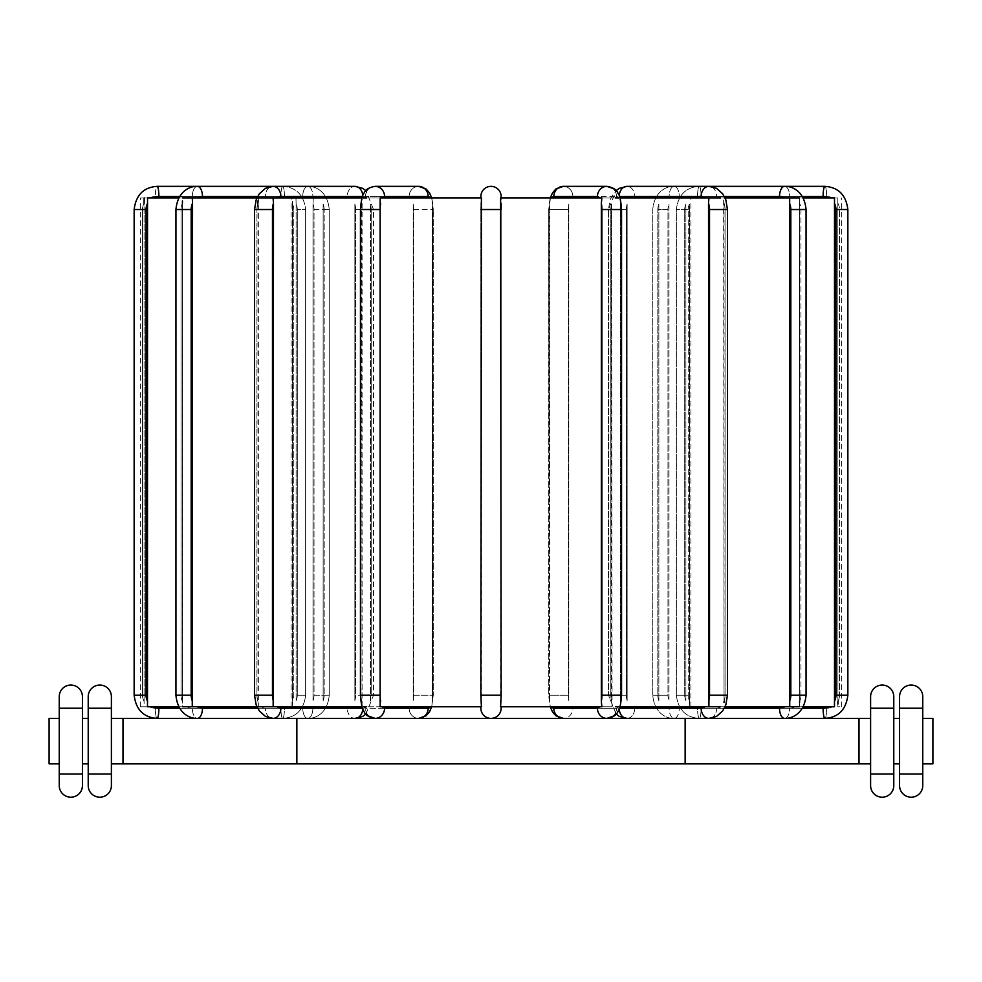 <?xml version="1.0" encoding="UTF-8"?>
<svg xmlns="http://www.w3.org/2000/svg" width="982" height="982" viewBox="0 0 982 982"><rect width="100%" height="100%" fill="white"/><g stroke="black" fill="none" stroke-linecap="round" stroke-linejoin="round"><path stroke-width="0.74" stroke-dasharray="4.91 3.68" d="M362.002 706.782L152.996 706.782A13.036 12.84 -90 0 0 158.875 708.231L284.436 708.231A10.139 1.755 -90 0 1 282.681 718.382A10.139 1.755 -90 0 1 280.926 708.231L155.352 708.231A10.139 1.755 -90 0 0 157.12 718.382A10.139 1.755 -90 0 1 155.352 708.231A13.036 12.84 90 0 1 149.473 706.782L140.377 706.782L149.473 706.782A13.036 12.84 90 0 0 155.352 708.231L280.926 708.231A13.036 12.84 90 0 0 286.805 706.782L149.473 706.782L286.805 706.782A13.036 12.84 90 0 1 280.926 708.231A10.139 1.755 -90 0 0 282.681 718.382A10.139 1.755 -90 0 0 284.436 708.231L179.657 708.231M144.096 703.578L144.084 203.286L144.17 197.947L149.473 197.947A13.036 12.84 90 0 1 155.352 196.498L280.926 196.498A13.036 12.84 90 0 1 286.805 197.947L149.473 197.947L292.673 197.947L291.053 197.947L292.673 197.947L292.587 204.096L292.673 197.947L286.805 197.947A13.036 12.84 90 0 0 280.926 196.498L155.352 196.498A13.036 12.84 90 0 0 149.473 197.947L144.17 197.947L144.145 198.806M292.587 700.645L292.587 204.096A13.036 12.84 90 0 1 293.765 209.534A13.036 12.84 90 0 0 292.587 204.096L292.673 706.782L291.053 706.782L292.673 706.782L292.587 700.645A13.036 12.84 90 0 0 293.765 695.195L293.765 209.534L293.765 695.195A13.036 12.84 90 0 1 292.587 700.645M481.401 706.782L380.144 706.782L382.526 706.782L380.144 706.782L380.144 197.947L431.638 197.947L432.24 204.096L431.638 197.947L481.487 197.947L480.861 204.096L480.861 700.645L480.861 204.096L481.487 197.947L380.144 197.947L481.401 197.947L481.401 706.782M430.226 706.782L382.526 706.782L430.226 706.782A13.036 4.456 -90 0 1 428.177 708.231A10.139 9.525 -90 0 1 418.651 718.382A10.139 9.525 -90 0 1 409.126 708.231L365.513 708.231A13.036 4.456 90 0 1 363.475 706.782L413.753 706.782L363.475 706.782A13.036 4.456 90 0 0 365.513 708.231L409.126 708.231A13.036 4.456 90 0 0 411.163 706.782A13.036 4.456 90 0 1 409.126 708.231A10.139 9.525 -90 0 0 418.651 718.382L375.05 718.382A10.139 9.525 -90 0 1 365.513 708.231A10.139 9.525 -90 0 0 375.05 718.382L375.038 718.382A10.139 9.525 -90 0 0 384.576 708.231L428.177 708.231M431.638 706.782L481.487 706.782L431.638 706.782L432.24 700.645L431.638 706.782M500.513 706.782L551.774 706.782L500.513 706.782L501.139 700.645L500.513 706.782M599.474 706.782L551.774 706.782L599.474 706.782A13.036 4.456 90 0 1 597.424 708.231L553.823 708.231A13.036 4.456 90 0 1 551.774 706.782M601.856 706.782L500.599 706.782L501.139 204.096L500.513 197.947L501.139 204.096L501.139 701.443L501.139 197.947L500.513 197.947L550.362 197.947L549.76 204.096L550.362 197.947L500.513 197.947L601.856 197.947L601.856 706.782M277.01 706.782A13.036 8.384 -90 0 0 280.84 708.231L362.8 708.231A13.036 8.384 -90 0 0 366.642 706.782L363.475 706.782M261.47 706.782L355.337 706.782L261.47 706.782A13.036 8.384 90 0 0 265.3 708.231A13.036 8.384 90 0 1 261.47 706.782M197.284 706.782L192.263 706.782L197.284 706.782A13.036 11.293 -90 0 0 202.464 708.231L312.877 708.231A13.036 11.293 -90 0 0 318.058 706.782A13.036 11.293 -90 0 1 312.877 708.231A10.139 5.07 -90 0 1 307.808 718.382A10.139 5.07 -90 0 1 302.738 708.231L192.325 708.231A13.036 11.293 90 0 1 187.145 706.782L313.283 706.782L187.145 706.782A13.036 11.293 90 0 0 192.325 708.231L302.738 708.231A13.036 11.293 90 0 0 307.906 706.782A13.036 11.293 90 0 1 302.738 708.231A10.139 5.07 -90 0 0 307.808 718.382A10.139 5.07 -90 0 0 312.877 708.231L257.64 708.231M152.996 706.782L182.664 706.782L147.496 706.782L152.996 706.782L147.496 706.782L147.496 197.947L295.975 197.947L296.11 204.096L295.975 197.947L313.283 197.947L313 204.096L313.283 197.947L290.328 197.947A13.036 12.84 -90 0 0 284.436 196.498L158.875 196.498A13.036 12.84 -90 0 0 152.996 197.947M178.81 706.782L182.664 706.782L182.443 200.88M256.94 706.782L258.352 706.782L258.352 197.947L192.263 197.947L258.352 197.947L258.008 200.868M834.43 704.831L834.504 706.782L615.358 706.782A13.036 8.384 90 0 0 619.2 708.231L701.16 708.231A13.036 8.384 90 0 0 704.99 706.782M618.525 706.782A13.036 4.456 -90 0 1 616.487 708.231A13.036 4.456 -90 0 0 618.525 706.782L619.998 706.782M612.081 706.782L568.247 706.782L612.081 706.782L611.59 204.096A13.036 8.384 90 0 0 610.816 209.534L610.816 695.195A13.036 8.384 90 0 0 611.59 700.645L612.081 706.782M720.53 706.782A13.036 8.384 -90 0 1 716.7 708.231A13.036 8.384 -90 0 0 720.53 706.782L725.06 706.782M794.855 706.782L668.717 706.782L794.855 706.782A13.036 11.293 -90 0 1 789.675 708.231A13.036 11.293 -90 0 0 794.855 706.782M799.593 701.443L799.336 197.947L799.593 701.443A13.036 11.293 -90 0 0 800.968 695.195A13.036 11.293 -90 0 1 799.593 701.443L799.336 706.782L803.19 706.782M832.527 706.782L695.195 706.782L832.527 706.782A13.036 12.84 -90 0 1 826.648 708.231A13.036 12.84 -90 0 0 832.527 706.782M837.916 701.443L837.83 197.947L837.916 701.443A13.036 12.84 -90 0 0 839.487 695.195A13.036 12.84 -90 0 1 837.916 701.443L837.83 706.782L841.623 706.782L837.83 706.782L837.892 704.069M689.327 706.782L695.195 706.782L689.327 706.782L690.947 706.782L689.327 706.782L689.413 700.645L689.327 706.782M480.861 708.231L480.861 706.782L480.861 708.231A10.139 10.139 0 0 0 491 718.382A10.139 10.139 0 0 0 501.139 708.231A10.139 10.139 0 0 1 491 718.382A10.139 10.139 0 0 1 480.861 708.231M480.861 197.947L480.861 196.498L481.487 197.947L480.861 196.498A10.139 10.139 0 0 1 491 186.359A10.139 10.139 0 0 1 501.139 196.498L501.139 197.947M501.139 700.645L501.139 204.096L501.139 700.645M481.487 706.782L480.861 700.645L481.487 706.782M568.823 700.645L568.823 204.096A13.036 4.456 -90 0 0 568.418 209.534L548.742 209.534L549.355 695.195A13.036 4.456 90 0 0 549.76 700.645L549.76 204.096A13.036 4.456 90 0 0 549.355 209.534L568.418 209.534A13.036 4.456 -90 0 1 568.823 204.096L568.823 700.645A13.036 4.456 -90 0 1 568.418 695.195L548.742 695.195L549.355 209.534A13.036 4.456 90 0 1 549.76 204.096L549.76 700.645A13.036 4.456 90 0 1 549.355 695.195L568.418 695.195L568.418 209.534L568.418 695.195A13.036 4.456 -90 0 0 568.823 700.645M568.247 197.947L612.081 197.947L568.247 197.947M658.861 700.645L658.861 204.096A13.036 11.293 90 0 0 657.83 209.534L667.969 209.534L667.969 695.195A13.036 11.293 -90 0 0 669 700.645L669 204.096A13.036 11.293 -90 0 0 667.969 209.534L657.83 209.534A13.036 11.293 90 0 1 658.861 204.096L658.861 700.645A13.036 11.293 90 0 1 657.83 695.195L667.969 695.195L667.969 209.534A13.036 11.293 -90 0 1 669 204.096L669 700.645A13.036 11.293 -90 0 1 667.969 695.195L652.76 695.195L657.83 695.195L657.83 209.534L657.83 695.195A13.036 11.293 90 0 0 658.861 700.645M627.13 700.645L627.13 204.096A13.036 8.384 -90 0 0 626.356 209.534L608.447 209.534L626.356 209.534A13.036 8.384 -90 0 1 627.13 204.096L627.13 700.645A13.036 8.384 -90 0 1 626.356 695.195L608.447 695.195L610.816 695.195L610.816 209.534A13.036 8.384 90 0 1 611.59 204.096L611.59 700.645A13.036 8.384 90 0 1 610.816 695.195L626.356 695.195L626.356 209.534L626.356 695.195A13.036 8.384 -90 0 0 627.13 700.645M834.405 703.824L834.504 197.947L691.672 197.947L789.737 197.947L723.648 197.947L724.053 203.286A13.036 8.384 -90 0 1 725.072 209.534L725.072 695.195A13.036 8.384 -90 0 1 724.053 701.443L723.648 197.947L626.663 197.947L784.716 197.947L619.998 197.947M685.89 700.645L685.89 204.096A13.036 12.84 90 0 0 684.712 209.534L676.34 209.534L688.235 209.534L688.235 695.195A13.036 12.84 -90 0 0 689.413 700.645L689.413 204.096A13.036 12.84 -90 0 0 688.235 209.534L684.712 209.534A13.036 12.84 90 0 1 685.89 204.096L685.89 700.645A13.036 12.84 90 0 1 684.712 695.195L684.712 209.534L684.712 695.195L676.34 695.195L688.235 695.195L688.235 209.534A13.036 12.84 -90 0 1 689.413 204.096L689.413 700.645A13.036 12.84 -90 0 1 688.235 695.195L684.712 695.195A13.036 12.84 90 0 0 685.89 700.645M668.717 197.947L686.025 197.947L668.717 197.947M313 700.645L313 204.096A13.036 11.293 90 0 1 314.031 209.534L314.031 695.195A13.036 11.293 90 0 1 313 700.645L313 204.096A13.036 11.293 90 0 1 314.031 209.534L329.24 209.534L314.031 209.534L314.031 695.195L329.24 695.195L314.031 695.195A13.036 11.293 90 0 1 313 700.645M296.11 700.645L296.11 204.096A13.036 12.84 -90 0 1 297.288 209.534L305.66 209.534L297.288 209.534A13.036 12.84 -90 0 0 296.11 204.096L296.11 700.645A13.036 12.84 -90 0 0 297.288 695.195L297.288 209.534L297.288 695.195L305.66 695.195L297.288 695.195A13.036 12.84 -90 0 1 296.11 700.645M354.87 700.645L354.87 204.096A13.036 8.384 90 0 1 355.644 209.534L355.644 695.195A13.036 8.384 90 0 1 354.87 700.645L354.87 204.096A13.036 8.384 90 0 1 355.644 209.534L373.553 209.534L355.644 209.534L355.644 695.195L373.553 695.195L355.644 695.195A13.036 8.384 90 0 1 354.87 700.645M323.139 700.645L323.139 204.096A13.036 11.293 -90 0 1 324.17 209.534L329.24 209.534L324.17 209.534A13.036 11.293 -90 0 0 323.139 204.096L323.139 700.645A13.036 11.293 -90 0 0 324.17 695.195L324.17 209.534L324.17 695.195L329.24 695.195L324.17 695.195A13.036 11.293 -90 0 1 323.139 700.645M322.796 197.947L355.337 197.947L322.796 197.947M413.177 700.645L413.177 204.096A13.036 4.456 90 0 1 413.582 209.534L413.582 695.195A13.036 4.456 90 0 1 413.177 700.645L413.177 204.096A13.036 4.456 90 0 1 413.582 209.534L433.258 209.534L413.582 209.534L413.582 695.195L433.258 695.195L413.582 695.195A13.036 4.456 90 0 1 413.177 700.645M370.41 700.645L370.41 204.096A13.036 8.384 -90 0 1 371.184 209.534L373.553 209.534L371.184 209.534A13.036 8.384 -90 0 0 370.41 204.096L370.41 700.645A13.036 8.384 -90 0 0 371.184 695.195L371.184 209.534L371.184 695.195L373.553 695.195L371.184 695.195A13.036 8.384 -90 0 1 370.41 700.645M369.919 197.947L413.753 197.947L369.919 197.947M432.24 700.645L432.24 204.096A13.036 4.456 -90 0 1 432.645 209.534L432.645 209.534A13.036 4.456 -90 0 0 432.24 204.096L432.24 700.645A13.036 4.456 -90 0 0 432.645 695.195L432.645 209.534L432.645 695.195A13.036 4.456 -90 0 1 432.24 700.645M480.861 700.645L480.861 204.096L480.861 209.534L501.139 209.534L480.861 209.534L480.861 695.195L501.139 695.195L480.861 695.195L480.861 700.645M689.327 197.947L695.195 197.947L689.327 197.947M599.474 197.947L551.774 197.947L599.474 197.947A13.036 4.456 90 0 0 597.424 196.498L553.823 196.498A10.139 9.525 90 0 1 563.349 186.359A10.139 9.525 90 0 1 572.874 196.498A13.036 4.456 -90 0 0 570.837 197.947A13.036 4.456 -90 0 1 572.874 196.498L616.487 196.498A13.036 4.456 -90 0 1 618.525 197.947L619.9 197.947L620.403 203.286L619.9 197.947L570.837 197.947L704.99 197.947L615.358 197.947A13.036 8.384 90 0 1 619.2 196.498A13.036 8.384 90 0 0 615.358 197.947M708.93 706.782L708.93 197.947L704.99 197.947L708.93 197.947M724.053 701.443A13.036 8.384 -90 0 0 725.072 695.195L725.072 209.534A13.036 8.384 -90 0 0 724.053 203.286L724.041 702.486M799.336 197.947L803.19 197.947M720.53 197.947A13.036 8.384 -90 0 0 716.7 196.498L634.74 196.498A13.036 8.384 -90 0 0 630.898 197.947A13.036 8.384 -90 0 1 634.74 196.498L716.7 196.498A13.036 8.384 -90 0 1 720.53 197.947L725.06 197.947M704.99 197.947A13.036 8.384 90 0 0 701.16 196.498L619.2 196.498A10.139 7.77 90 0 1 626.97 186.359A10.139 7.77 90 0 1 634.74 196.498A10.139 7.77 90 0 0 626.97 186.359L619.323 188.335L617.126 189.772L613.222 193.798L610.055 199.911L608.447 209.534L616.107 190.606L619.826 197.394L620.943 209.534A13.036 4.456 -90 0 0 620.403 203.286L620.403 701.443A13.036 4.456 -90 0 0 620.943 695.195L620.943 209.534L620.943 695.195A13.036 4.456 -90 0 1 620.403 701.443L620.403 203.286A13.036 4.456 -90 0 1 620.943 209.534L601.88 209.534A13.036 4.456 90 0 0 601.34 203.286M362.1 706.782L362.1 197.947L273.07 197.947L413.753 197.947L362.1 197.947L361.597 203.286A13.036 4.456 90 0 0 361.057 209.534A13.036 4.456 90 0 1 361.597 203.286L362.1 706.782M362.002 197.947L363.475 197.947A13.036 4.456 90 0 1 365.513 196.498L409.126 196.498A10.139 9.525 -90 0 1 418.651 186.359A10.139 9.525 -90 0 1 428.177 196.498L384.576 196.498A13.036 4.456 -90 0 0 382.526 197.947M256.94 197.947L258.352 197.947M178.81 197.947L182.664 197.947M273.07 706.782L273.07 197.947L318.058 197.947L192.263 197.947L290.328 197.947A13.036 12.84 -90 0 0 284.436 196.498A10.139 1.755 -90 0 0 282.681 186.359A10.139 1.755 -90 0 1 284.436 196.498L179.657 196.498M273.487 203.286A13.036 8.384 -90 0 0 272.468 209.534L272.468 695.195L254.547 695.195L256.928 695.195L256.928 209.534A13.036 8.384 90 0 1 257.947 203.286L257.947 701.443A13.036 8.384 90 0 1 256.928 695.195A13.036 8.384 90 0 0 257.947 701.443L258.352 706.782M192.263 706.782L192.263 197.947M192.546 203.286A13.036 11.293 -90 0 0 191.171 209.534L191.171 695.195L175.95 695.195L181.032 695.195L181.032 209.534A13.036 11.293 90 0 1 182.406 203.286L182.406 701.443A13.036 11.293 90 0 1 181.032 695.195A13.036 11.293 90 0 0 182.406 701.443L182.664 706.782M144.084 701.443L144.084 203.286A13.036 12.84 90 0 0 142.513 209.534L142.513 695.195A13.036 12.84 90 0 0 144.084 701.443A13.036 12.84 90 0 1 142.513 695.195L142.513 209.534A13.036 12.84 90 0 1 144.084 203.286M144.084 702.02L144.096 703.21M144.17 197.947L140.377 197.947L144.17 197.947M799.336 706.782L799.409 706.107M799.434 705.862L799.544 704.008M799.544 703.934L799.581 702.486M837.916 203.286A13.036 12.84 -90 0 1 839.487 209.534L847.859 209.534L839.487 209.534L839.487 695.195L847.859 695.195L839.487 695.195L839.487 209.534A13.036 12.84 -90 0 0 837.916 203.286L837.916 203.225M837.83 197.947L695.195 197.947L837.83 197.947M789.737 197.947L784.716 197.947L789.737 197.947L789.737 706.782M550.362 197.947L551.774 197.947L550.362 197.947M366.642 197.947A13.036 8.384 -90 0 0 362.8 196.498A13.036 8.384 -90 0 1 366.642 197.947L273.07 197.947M784.716 197.947A13.036 11.293 90 0 0 779.536 196.498L669.123 196.498A10.139 5.07 90 0 1 674.192 186.359A10.139 5.07 90 0 1 679.262 196.498A13.036 11.293 -90 0 0 674.094 197.947A13.036 11.293 -90 0 1 679.262 196.498L789.675 196.498A10.139 5.07 -90 0 0 784.606 186.359A10.139 5.07 -90 0 1 789.675 196.498A13.036 11.293 -90 0 1 794.855 197.947A13.036 11.293 -90 0 0 789.675 196.498L679.262 196.498A10.139 5.07 90 0 0 674.192 186.359A10.139 5.07 90 0 0 669.123 196.498A13.036 11.293 90 0 0 663.942 197.947L659.204 197.947L663.942 197.947A13.036 11.293 90 0 1 669.123 196.498L724.36 196.498M829.004 197.947A13.036 12.84 90 0 0 823.125 196.498L697.564 196.498A10.139 1.755 90 0 1 699.319 186.359A10.139 1.755 90 0 1 701.074 196.498A13.036 12.84 -90 0 0 695.195 197.947A13.036 12.84 -90 0 1 701.074 196.498L826.648 196.498A10.139 1.755 -90 0 0 824.88 186.359A10.139 1.755 -90 0 1 826.648 196.498A13.036 12.84 -90 0 1 832.527 197.947A13.036 12.84 -90 0 0 826.648 196.498L701.074 196.498A10.139 1.755 90 0 0 699.319 186.359A10.139 1.755 90 0 0 697.564 196.498A13.036 12.84 90 0 0 691.672 197.947L686.025 197.947L691.672 197.947A13.036 12.84 90 0 1 697.564 196.498L802.343 196.498M501.139 203.286L501.139 209.534L480.861 209.534M893.78 708.231L893.78 785.6A11.588 11.588 0 0 1 882.192 797.2A11.588 11.588 0 0 1 870.604 785.6L870.604 708.231L893.78 708.231M893.78 763.873L893.78 718.382L893.78 763.873L899.573 763.873L899.573 718.382L893.78 718.382M922.761 763.873L932.9 763.873L932.9 718.382L922.761 718.382L922.761 763.873L922.761 718.382M859.005 718.382L859.005 763.873L870.604 763.873L870.604 718.382L111.396 718.382L111.396 763.873L111.396 718.382M59.239 718.382L49.1 718.382L49.1 763.873L59.239 763.873L59.239 718.382L59.239 763.873M82.427 763.873L88.22 763.873L88.22 718.382L82.427 718.382L82.427 763.873L82.427 718.382M899.573 785.6L899.573 696.643A11.588 11.588 0 0 1 911.173 685.055A11.588 11.588 0 0 1 922.761 696.643L922.761 785.6A11.588 11.588 0 0 1 911.173 797.2A11.588 11.588 0 0 1 899.573 785.6A11.588 11.588 0 0 0 911.173 797.2A11.588 11.588 0 0 0 922.761 785.6M899.573 763.873L899.573 718.382M859.005 763.873L111.396 763.873M870.604 763.873L870.604 718.382M59.239 785.6L59.239 708.231L82.427 708.231L82.427 785.6A11.588 11.588 0 0 1 70.827 797.2A11.588 11.588 0 0 1 59.239 785.6A11.588 11.588 0 0 0 70.827 797.2A11.588 11.588 0 0 0 82.427 785.6M88.22 763.873L88.22 718.382M122.996 718.382L122.996 763.873M88.22 785.6L88.22 708.231L111.396 708.231L111.396 785.6A11.588 11.588 0 0 1 99.808 797.2A11.588 11.588 0 0 1 88.22 785.6M296.859 718.382L296.859 763.873M685.141 718.382L685.141 763.873M708.513 701.443A13.036 8.384 90 0 0 709.532 695.195L709.532 209.534A13.036 8.384 90 0 0 708.513 203.286M626.97 718.382L708.93 718.382L626.97 718.382A10.139 7.77 90 0 0 634.74 708.231A13.036 8.384 -90 0 1 630.898 706.782A13.036 8.384 -90 0 0 634.74 708.231L716.7 708.231A10.139 7.77 90 0 1 708.93 718.382A10.139 7.77 90 0 0 716.7 708.231L634.74 708.231A10.139 7.77 90 0 1 626.97 718.382A10.139 7.77 90 0 1 619.2 708.231A13.036 8.384 90 0 1 615.358 706.782M709.532 695.195L727.453 695.195L725.072 695.195L727.453 695.195L725.845 704.831L722.678 710.931L716.578 716.394L708.93 718.382A10.139 7.77 90 0 1 701.16 708.231M674.094 706.782A13.036 11.293 -90 0 0 679.262 708.231L789.675 708.231L679.262 708.231A13.036 11.293 -90 0 1 674.094 706.782M800.968 695.195L800.968 209.534A13.036 11.293 -90 0 0 799.593 203.286A13.036 11.293 -90 0 1 800.968 209.534L800.968 695.195L806.05 695.195L800.968 695.195M724.36 708.231L669.123 708.231A10.139 5.07 90 0 0 674.192 718.382A10.139 5.07 90 0 0 679.262 708.231A10.139 5.07 90 0 1 674.192 718.382A10.139 5.07 90 0 1 669.123 708.231A13.036 11.293 90 0 1 663.942 706.782A13.036 11.293 90 0 0 669.123 708.231L779.536 708.231A13.036 11.293 90 0 0 784.716 706.782M779.536 196.498A10.139 5.07 -90 0 1 784.606 186.359L674.192 186.359C666.373 186.052 654.356 191.465 652.76 209.534L652.76 695.195C654.356 713.263 666.373 718.689 674.192 718.382L784.606 718.382A10.139 5.07 90 0 0 789.675 708.231A10.139 5.07 90 0 1 784.606 718.382A10.139 5.07 90 0 1 779.536 708.231M674.192 186.359C666.373 186.052 654.356 191.465 652.76 209.534L652.76 695.195C654.356 713.263 666.373 718.689 674.192 718.382L784.606 718.382C792.437 718.689 804.454 713.263 806.05 695.195L806.05 209.534L790.829 209.534A13.036 11.293 90 0 0 789.454 203.286M501.139 695.195L480.861 695.195M430.226 197.947A13.036 4.456 -90 0 0 428.177 196.498M431.699 197.947L433.258 209.534C432.485 199.812 431.221 194.252 429.478 192.865C428.189 189.575 424.58 187.402 418.651 186.359A10.139 9.525 -90 0 0 409.126 196.498A13.036 4.456 90 0 1 411.163 197.947A13.036 4.456 90 0 0 409.126 196.498L365.513 196.498A13.036 4.456 90 0 0 363.475 197.947M382.526 706.782A13.036 4.456 -90 0 0 384.576 708.231M380.66 203.286A13.036 4.456 -90 0 0 380.12 209.534L380.12 695.195A13.036 4.456 -90 0 0 380.66 701.443M361.597 701.443A13.036 4.456 90 0 1 361.057 695.195L361.057 209.534L361.057 695.195A13.036 4.456 90 0 0 361.597 701.443M380.12 695.195L360.443 695.195L360.443 209.534L380.12 209.534M384.576 196.498A10.139 9.525 90 0 0 375.05 186.359A10.139 9.525 90 0 0 365.513 196.498A10.139 9.525 90 0 1 375.05 186.359C369.122 187.402 365.513 189.575 364.224 192.865C362.468 194.252 361.216 199.812 360.443 209.534M618.525 197.947A13.036 4.456 -90 0 0 616.487 196.498A10.139 9.525 -90 0 0 606.95 186.359A10.139 9.525 -90 0 0 597.424 196.498M553.823 196.498A13.036 4.456 90 0 0 551.774 197.947M601.34 701.443A13.036 4.456 90 0 0 601.88 695.195L601.88 209.534M606.95 186.359A10.139 9.525 -90 0 1 616.487 196.498L572.874 196.498A10.139 9.525 90 0 0 563.349 186.359C557.42 187.402 553.811 189.575 552.522 192.865C550.779 194.252 549.515 199.812 548.742 209.534L548.742 695.195C549.515 704.929 550.779 710.489 552.522 711.876C553.811 715.166 557.42 717.326 563.349 718.382A10.139 9.525 90 0 0 572.874 708.231A13.036 4.456 -90 0 1 570.837 706.782A13.036 4.456 -90 0 0 572.874 708.231L616.487 708.231A10.139 9.525 90 0 1 606.95 718.382A10.139 9.525 90 0 0 616.487 708.231L572.874 708.231A10.139 9.525 90 0 1 563.349 718.382A10.139 9.525 90 0 1 553.823 708.231M606.95 718.382L606.962 718.382A10.139 9.525 90 0 1 597.424 708.231M616.107 714.135L608.447 695.195L608.447 209.534L608.447 695.195L616.107 714.135L619.826 707.347L621.557 695.195L601.88 695.195M280.84 196.498A10.139 7.77 90 0 0 273.07 186.359A10.139 7.77 90 0 0 265.3 196.498A13.036 8.384 90 0 0 261.47 197.947A13.036 8.384 90 0 1 265.3 196.498L347.26 196.498A10.139 7.77 -90 0 1 355.03 186.359A10.139 7.77 -90 0 1 362.8 196.498L280.84 196.498A13.036 8.384 -90 0 0 277.01 197.947M257.64 196.498L312.877 196.498A10.139 5.07 -90 0 0 307.808 186.359A10.139 5.07 -90 0 1 312.877 196.498A13.036 11.293 -90 0 1 318.058 197.947A13.036 11.293 -90 0 0 312.877 196.498L202.464 196.498A10.139 5.07 90 0 0 197.394 186.359A10.139 5.07 90 0 0 192.325 196.498A13.036 11.293 90 0 0 187.145 197.947A13.036 11.293 90 0 1 192.325 196.498L302.738 196.498A10.139 5.07 -90 0 1 307.808 186.359L355.03 186.359A10.139 7.77 -90 0 0 347.26 196.498A13.036 8.384 90 0 1 351.102 197.947A13.036 8.384 90 0 0 347.26 196.498L265.3 196.498A10.139 7.77 90 0 1 273.07 186.359L265.422 188.335L259.322 193.798L256.155 199.911L254.547 209.534L256.928 209.534L256.928 695.195L254.547 695.195L254.547 209.534L272.468 209.534M272.468 695.195A13.036 8.384 -90 0 0 273.487 701.443M280.84 708.231A10.139 7.77 -90 0 1 273.07 718.382A10.139 7.77 -90 0 1 265.3 708.231L347.26 708.231L265.3 708.231A10.139 7.77 -90 0 0 273.07 718.382L265.422 716.394L259.322 710.931L256.155 704.831L254.547 695.195M351.102 706.782A13.036 8.384 90 0 1 347.26 708.231A13.036 8.384 90 0 0 351.102 706.782M366.642 706.782A13.036 8.384 -90 0 1 362.8 708.231A10.139 7.77 -90 0 1 355.03 718.382A10.139 7.77 -90 0 1 347.26 708.231A10.139 7.77 -90 0 0 355.03 718.382L273.07 718.382L355.03 718.382M197.394 186.359L282.681 186.359A10.139 1.755 -90 0 0 280.926 196.498A10.139 1.755 -90 0 1 282.681 186.359L307.808 186.359A10.139 5.07 -90 0 0 302.738 196.498A13.036 11.293 90 0 1 307.906 197.947A13.036 11.293 90 0 0 302.738 196.498L192.325 196.498A10.139 5.07 90 0 1 197.394 186.359C189.563 186.052 177.546 191.465 175.95 209.534L181.032 209.534L181.032 695.195L175.95 695.195L175.95 209.534L191.171 209.534M202.464 196.498A13.036 11.293 -90 0 0 197.284 197.947M191.171 695.195A13.036 11.293 -90 0 0 192.546 701.443M202.464 708.231A10.139 5.07 -90 0 1 197.394 718.382A10.139 5.07 -90 0 1 192.325 708.231A10.139 5.07 -90 0 0 197.394 718.382C189.563 718.689 177.546 713.263 175.95 695.195M284.436 708.231A13.036 12.84 -90 0 0 290.328 706.782A13.036 12.84 -90 0 1 284.436 708.231M147.607 203.286A13.036 12.84 -90 0 0 146.036 209.534L146.036 695.195A13.036 12.84 -90 0 0 147.607 701.443M158.875 708.231A10.139 1.755 -90 0 1 157.12 718.382L282.681 718.382C296.183 717.461 303.843 709.728 305.66 695.195L305.66 209.534L305.66 695.195C303.843 709.728 296.183 717.461 282.681 718.382L157.12 718.382M146.036 695.195L134.141 695.195M146.036 209.534L134.141 209.534C135.958 195.001 143.618 187.28 157.12 186.359A10.139 1.755 90 0 0 155.352 196.498A10.139 1.755 90 0 1 157.12 186.359A10.139 1.755 90 0 1 158.875 196.498M182.406 203.286A13.036 11.293 90 0 0 181.032 209.534L175.95 209.534M362.481 196.498L362.8 196.498A10.139 7.77 -90 0 0 362.775 195.749M257.947 203.286A13.036 8.384 90 0 0 256.928 209.534L254.547 209.534M362.775 708.992A10.139 7.77 -90 0 0 362.8 708.231L362.481 708.231M619.225 195.749A10.139 7.77 90 0 0 619.2 196.498L619.519 196.498M619.519 708.231L619.2 708.231A10.139 7.77 90 0 0 619.225 708.992M701.16 196.498A10.139 7.77 -90 0 1 708.93 186.359A10.139 7.77 -90 0 1 716.7 196.498A10.139 7.77 -90 0 0 708.93 186.359L716.578 188.335L722.678 193.798L725.845 199.911L727.453 209.534L709.532 209.534M802.343 708.231L697.564 708.231A13.036 12.84 90 0 1 691.672 706.782A13.036 12.84 90 0 0 697.564 708.231A10.139 1.755 90 0 0 699.319 718.382A10.139 1.755 90 0 0 701.074 708.231L826.648 708.231L701.074 708.231A13.036 12.84 -90 0 1 695.195 706.782A13.036 12.84 -90 0 0 701.074 708.231A10.139 1.755 90 0 1 699.319 718.382A10.139 1.755 90 0 1 697.564 708.231L823.125 708.231A13.036 12.84 90 0 0 829.004 706.782M824.88 718.382L699.319 718.382C685.817 717.461 678.157 709.728 676.34 695.195L676.34 209.534C678.157 195.001 685.817 187.28 699.319 186.359L784.606 186.359L699.319 186.359C685.817 187.28 678.157 195.001 676.34 209.534L676.34 695.195C678.157 709.728 685.817 717.461 699.319 718.382L824.88 718.382A10.139 1.755 90 0 0 826.648 708.231A10.139 1.755 90 0 1 824.88 718.382A10.139 1.755 90 0 1 823.125 708.231M834.393 701.443A13.036 12.84 90 0 0 835.964 695.195L835.964 209.534A13.036 12.84 90 0 0 834.393 203.286M847.859 695.195L835.964 695.195M847.859 209.534L835.964 209.534M824.88 186.359A10.139 1.755 -90 0 0 823.125 196.498M789.454 701.443A13.036 11.293 90 0 0 790.829 695.195L790.829 209.534M806.05 695.195L790.829 695.195M922.761 774.012L899.573 774.012M922.761 708.231L899.573 708.231M893.78 774.012L870.604 774.012M82.427 774.012L59.239 774.012M111.396 774.012L88.22 774.012M291.053 706.782L291.053 197.947M690.947 706.782L690.947 197.947M140.377 706.782L140.377 197.947M841.623 706.782L841.623 197.947M365.893 714.135L373.553 695.195L373.553 209.534L365.893 190.606L373.553 209.534L373.553 695.195L365.893 714.135L362.174 707.347L360.443 695.195M431.699 706.782L433.258 695.195L433.258 209.534L433.258 695.195L431.699 706.782M621.557 695.195L621.557 209.534M307.808 186.359C315.627 186.052 327.644 191.465 329.24 209.534L329.24 695.195C327.644 713.263 315.627 718.689 307.808 718.382L197.394 718.382L307.808 718.382C315.627 718.689 327.644 713.263 329.24 695.195L329.24 209.534C327.644 191.465 315.627 186.052 307.808 186.359M282.681 186.359C296.183 187.28 303.843 195.001 305.66 209.534C303.843 195.001 296.183 187.28 282.681 186.359M418.651 718.382L375.05 718.382M550.301 197.947L548.742 209.534L548.742 695.195L550.301 706.782M784.606 186.359C792.437 186.052 804.454 191.465 806.05 209.534M708.93 186.359L626.97 186.359M727.453 695.195L727.453 209.534"/><path stroke-width="1.47" d="M182.664 706.782L256.94 706.782M147.533 198.757L147.496 706.782L178.81 706.782M258.352 706.782L362.002 706.782M363.475 706.782L366.642 706.782M480.861 695.195L481.401 197.947L380.144 197.947L380.144 706.782L481.401 706.782L480.861 695.195L501.139 695.195L500.599 197.947L601.856 197.947L601.34 203.286A13.036 4.456 90 0 1 601.88 209.534L601.88 695.195A13.036 4.456 90 0 1 601.34 701.443L601.34 203.286M501.139 695.195L500.599 706.782L601.856 706.782L601.34 701.443M619.998 706.782L720.53 706.782M615.358 706.782L618.525 706.782M725.06 706.782L799.336 706.782M803.19 706.782L834.504 706.782L834.504 197.947L803.19 197.947M480.861 706.782L480.861 708.231A10.139 10.139 0 0 0 491 718.382A10.139 10.139 0 0 0 501.139 708.231A10.139 10.139 0 0 1 491 718.382A10.139 10.139 0 0 1 480.861 708.231L480.861 706.782M501.139 708.231L501.139 706.782L501.139 708.231M724.041 702.486L724.053 701.443M789.737 706.782L789.675 198.474M725.06 197.947L799.336 197.947M708.93 706.782L708.513 203.286L708.93 197.947L720.53 197.947M619.998 197.947L708.93 197.947M258.352 197.947L273.07 197.947L273.487 203.286L273.168 706.205M273.07 197.947L362.002 197.947M182.664 197.947L192.263 197.947L192.546 203.286L192.263 706.782M192.263 197.947L256.94 197.947M147.496 197.947L178.81 197.947M258.008 200.868L257.947 203.286M182.443 200.88L182.406 203.286M144.17 197.947L144.084 203.286M834.405 703.824L834.43 704.831M799.581 702.486L799.593 701.443M837.892 704.069L837.916 701.443M363.475 197.947L366.642 197.947M615.358 197.947L618.525 197.947M501.139 197.947L501.139 196.498A10.139 10.139 0 0 0 491 186.359A10.139 10.139 0 0 0 480.861 196.498A10.139 10.139 0 0 1 491 186.359A10.139 10.139 0 0 1 501.139 196.498L501.139 197.947L501.139 196.498A10.139 10.139 0 0 0 491 186.359A10.139 10.139 0 0 0 480.861 196.498L480.861 197.947M480.861 209.534L501.139 209.534L501.139 203.286M870.604 708.231L870.604 785.6A11.588 11.588 0 0 0 882.192 797.2A11.588 11.588 0 0 0 893.78 785.6L893.78 696.643L893.78 708.231L870.604 708.231L870.604 696.643L870.604 708.231M893.78 718.382L899.573 718.382M922.761 718.382L932.9 718.382L932.9 763.873L922.761 763.873M111.396 718.382L870.604 718.382M59.239 763.873L49.1 763.873L49.1 718.382L59.239 718.382M82.427 718.382L88.22 718.382M899.573 696.643L899.573 785.6A11.588 11.588 0 0 0 911.173 797.2A11.588 11.588 0 0 0 922.761 785.6L922.761 696.643A11.588 11.588 0 0 0 911.173 685.055A11.588 11.588 0 0 0 899.573 696.643M893.78 763.873L899.573 763.873M111.396 763.873L870.604 763.873M82.427 763.873L88.22 763.873M859.005 718.382L859.005 763.873M870.604 696.643A11.588 11.588 0 0 1 882.192 685.055A11.588 11.588 0 0 1 893.78 696.643A11.588 11.588 0 0 0 882.192 685.055A11.588 11.588 0 0 0 870.604 696.643A11.588 11.588 0 0 1 882.192 685.055A11.588 11.588 0 0 1 893.78 696.643M685.141 718.382L685.141 763.873M296.859 718.382L296.859 763.873M122.996 718.382L122.996 763.873M59.239 696.643L59.239 785.6A11.588 11.588 0 0 0 70.827 797.2A11.588 11.588 0 0 0 82.427 785.6L82.427 696.643L82.427 708.231L59.239 708.231L59.239 696.643A11.588 11.588 0 0 1 70.827 685.055A11.588 11.588 0 0 1 82.427 696.643A11.588 11.588 0 0 0 70.827 685.055A11.588 11.588 0 0 0 59.239 696.643M88.22 696.643L88.22 785.6A11.588 11.588 0 0 0 99.808 797.2A11.588 11.588 0 0 0 111.396 785.6L111.396 696.643L111.396 708.231L88.22 708.231L88.22 696.643A11.588 11.588 0 0 1 99.808 685.055A11.588 11.588 0 0 1 111.396 696.643A11.588 11.588 0 0 0 99.808 685.055A11.588 11.588 0 0 0 88.22 696.643A11.588 11.588 0 0 1 99.808 685.055A11.588 11.588 0 0 1 111.396 696.643M179.657 708.231L158.875 708.231A13.036 12.84 -90 0 1 152.996 706.782M157.12 718.382C143.618 717.461 135.958 709.728 134.141 695.195C135.958 709.728 143.618 717.461 157.12 718.382A10.139 1.755 -90 0 0 158.875 708.231M784.716 706.782A13.036 11.293 90 0 1 779.536 708.231L724.36 708.231M724.36 196.498L779.536 196.498A13.036 11.293 90 0 1 784.716 197.947M789.454 203.286A13.036 11.293 90 0 1 790.829 209.534L790.829 695.195A13.036 11.293 90 0 1 789.454 701.443M779.536 708.231A10.139 5.07 90 0 0 784.606 718.382C792.437 718.689 804.454 713.263 806.05 695.195L806.05 209.534L790.829 209.534M790.829 695.195L806.05 695.195M779.536 196.498A10.139 5.07 -90 0 1 784.606 186.359C792.437 186.052 804.454 191.465 806.05 209.534M152.996 197.947A13.036 12.84 -90 0 1 158.875 196.498L179.657 196.498M147.607 701.443A13.036 12.84 -90 0 1 146.036 695.195L146.036 209.534A13.036 12.84 -90 0 1 147.607 203.286M134.141 695.195L134.141 209.534L134.141 695.195L146.036 695.195M158.875 196.498A10.139 1.755 90 0 0 157.12 186.359C143.618 187.28 135.958 195.001 134.141 209.534L146.036 209.534M192.546 701.443A13.036 11.293 -90 0 1 191.171 695.195L175.95 695.195C177.546 713.263 189.563 718.689 197.394 718.382A10.139 5.07 -90 0 0 202.464 708.231A13.036 11.293 -90 0 1 197.284 706.782M191.171 695.195L191.171 209.534A13.036 11.293 -90 0 1 192.546 203.286M175.95 695.195L175.95 209.534L191.171 209.534M197.284 197.947A13.036 11.293 -90 0 1 202.464 196.498L257.64 196.498M175.95 209.534C177.546 191.465 189.563 186.052 197.394 186.359L157.12 186.359L197.394 186.359A10.139 5.07 90 0 1 202.464 196.498M257.64 708.231L202.464 708.231M362.775 195.749A10.139 7.77 -90 0 0 355.03 186.359L362.677 188.335L365.893 190.606L362.677 188.335L355.03 186.359L273.07 186.359A10.139 7.77 90 0 1 280.84 196.498L362.481 196.498M273.487 701.443A13.036 8.384 -90 0 1 272.468 695.195L254.547 695.195L256.155 704.831L259.322 710.931L265.422 716.394L273.07 718.382A10.139 7.77 -90 0 0 280.84 708.231A13.036 8.384 -90 0 1 277.01 706.782M272.468 695.195L272.468 209.534A13.036 8.384 -90 0 1 273.487 203.286M254.547 695.195L254.547 209.534L272.468 209.534M277.01 197.947A13.036 8.384 -90 0 1 280.84 196.498M362.481 708.231L280.84 708.231M430.226 706.782A13.036 4.456 -90 0 1 428.177 708.231L384.576 708.231A10.139 9.525 -90 0 1 375.05 718.382L367.587 715.731L365.893 714.135L362.677 716.394L355.03 718.382A10.139 7.77 -90 0 0 362.775 708.992M382.526 197.947A13.036 4.456 -90 0 1 384.576 196.498L428.177 196.498A10.139 9.525 -90 0 0 418.651 186.359L426.114 188.998L429.478 192.865L431.699 197.947M428.177 196.498A13.036 4.456 -90 0 1 430.226 197.947M384.576 708.231A13.036 4.456 -90 0 1 382.526 706.782M380.66 701.443A13.036 4.456 -90 0 1 380.12 695.195L380.12 209.534A13.036 4.456 -90 0 1 380.66 203.286M375.05 718.382C369.122 717.326 365.513 715.166 364.224 711.876C362.468 710.489 361.216 704.929 360.443 695.195L380.12 695.195M360.443 695.195L360.443 209.534L380.12 209.534M360.443 209.534C361.216 199.812 362.468 194.252 364.224 192.865C365.513 189.575 369.122 187.402 375.05 186.359L418.651 186.359L375.05 186.359A10.139 9.525 90 0 1 384.576 196.498M418.651 718.382L426.114 715.731L429.478 711.876L431.699 706.782L429.478 711.876L426.114 715.731L418.651 718.382A10.139 9.525 -90 0 0 428.177 708.231M551.774 197.947A13.036 4.456 90 0 1 553.823 196.498L597.424 196.498A13.036 4.456 90 0 1 599.474 197.947M597.424 196.498A10.139 9.525 -90 0 1 606.95 186.359L563.349 186.359A10.139 9.525 90 0 0 553.823 196.498M599.474 706.782A13.036 4.456 90 0 1 597.424 708.231L553.823 708.231A13.036 4.456 90 0 1 551.774 706.782M597.424 708.231A10.139 9.525 90 0 0 606.95 718.382L614.413 715.731L616.107 714.135L619.323 716.394L626.97 718.382L619.323 716.394L616.107 714.135M601.88 695.195L621.557 695.195L621.557 209.534L601.88 209.534M553.823 708.231A10.139 9.525 90 0 0 563.349 718.382L555.886 715.731L552.522 711.876L550.301 706.782M619.519 196.498L701.16 196.498A10.139 7.77 -90 0 1 708.93 186.359L626.97 186.359A10.139 7.77 90 0 0 619.225 195.749M704.99 706.782A13.036 8.384 90 0 1 701.16 708.231L619.519 708.231M701.16 196.498A13.036 8.384 90 0 1 704.99 197.947M708.513 203.286A13.036 8.384 90 0 1 709.532 209.534L709.532 695.195A13.036 8.384 90 0 1 708.513 701.443M701.16 708.231A10.139 7.77 90 0 0 708.93 718.382L716.578 716.394L722.678 710.931L725.845 704.831L727.453 695.195L727.453 209.534L709.532 209.534M709.532 695.195L727.453 695.195M619.225 708.992A10.139 7.77 90 0 0 626.97 718.382M829.004 706.782A13.036 12.84 90 0 1 823.125 708.231L802.343 708.231M802.343 196.498L823.125 196.498A13.036 12.84 90 0 1 829.004 197.947M834.393 203.286A13.036 12.84 90 0 1 835.964 209.534L835.964 695.195A13.036 12.84 90 0 1 834.393 701.443M823.125 708.231A10.139 1.755 90 0 0 824.88 718.382C838.383 717.461 846.042 709.728 847.859 695.195L847.859 209.534L835.964 209.534M835.964 695.195L847.859 695.195L847.859 209.534C846.042 195.001 838.383 187.28 824.88 186.359L674.192 186.359M823.125 196.498A10.139 1.755 -90 0 1 824.88 186.359C838.383 187.28 846.042 195.001 847.859 209.534M893.78 774.012L870.604 774.012M922.761 708.231L899.573 708.231M922.761 774.012L899.573 774.012M893.78 785.6A11.588 11.588 0 0 1 882.192 797.2A11.588 11.588 0 0 1 870.604 785.6M82.427 774.012L59.239 774.012M111.396 785.6A11.588 11.588 0 0 1 99.808 797.2A11.588 11.588 0 0 1 88.22 785.6M111.396 774.012L88.22 774.012M621.557 209.534C620.784 199.812 619.532 194.252 617.776 192.865C616.487 189.575 612.878 187.402 606.95 186.359L614.413 188.998L616.107 190.606L619.323 188.335L626.97 186.359M197.394 186.359L273.07 186.359L265.422 188.335L259.322 193.798L256.155 199.911L254.547 209.534M355.03 718.382L362.677 716.394L365.893 714.135M606.95 186.359L563.349 186.359L555.886 188.998L552.522 192.865L550.301 197.947M606.95 718.382C612.878 717.326 616.487 715.166 617.776 711.876C619.532 710.489 620.784 704.929 621.557 695.195M708.93 186.359L716.578 188.335L722.678 193.798L725.845 199.911L727.453 209.534M824.88 718.382C838.383 717.461 846.042 709.728 847.859 695.195M824.88 186.359L784.606 186.359"/></g></svg>
